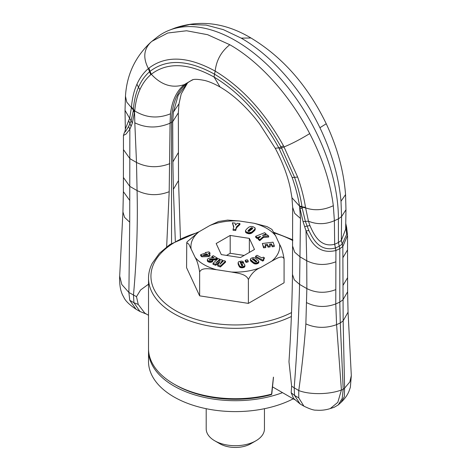<?xml version="1.0" encoding="UTF-8"?>
<svg xmlns="http://www.w3.org/2000/svg" width="471" height="471" viewBox="0 0 471 471"><rect width="100%" height="100%" fill="white"/><g stroke="black" fill="none" stroke-linecap="round" stroke-linejoin="round"><path stroke-width="0.71" d="M258.22 238.408L258.22 239.398L259.745 240.669L263.401 237.49L263.401 236.501L268.682 236.048L267.192 234.811L262.382 235.4L266.097 233.904L264.643 232.698L255.676 236.301L257.137 237.514L260.687 236.471L258.22 238.408L259.745 239.68L263.401 236.501M263.401 237.49L268.682 237.037L268.682 236.048M259.745 240.669L259.745 239.68M265.927 234.964L266.097 233.904M257.137 237.514L257.137 238.503L255.676 237.29L255.676 236.301M257.137 238.503L259.115 237.708M259.515 237.39L259.515 236.554M215.689 264.296L215.689 265.291L213.016 264.337L213.016 263.348L215.689 264.296L220.075 261.511L217.714 265.014L220.422 265.98L225.509 261.205L223.684 260.557L219.91 264.308L222.542 260.151L221.07 259.627L215.824 262.853L219.928 259.227L218.108 258.573L213.016 263.348M219.498 260.598L219.928 260.216L219.928 259.227M215.689 265.291L218.562 263.536L218.562 262.547M218.562 263.536L218.656 262.482M219.292 262.535L219.292 262.047M220.422 265.98L220.422 266.969L217.714 266.009L217.714 265.014M220.422 266.969L225.509 262.194L225.509 261.205M221.605 262.624L222.542 261.146L222.542 260.151M209.931 260.269L209.236 259.827L210.137 259.268L214.747 258.92L217.302 258.084L213.251 255.7L211.891 256.471L214.134 257.796L209.418 258.102L207.552 259.026L207.305 259.862L208.182 260.793L209.754 261.328L211.503 261.164L212.739 260.598L211.326 259.768L209.931 260.269M209.607 260.18L209.607 259.474M209.719 260.216L209.719 259.421M210.137 260.257L210.137 259.268M210.667 260.098L210.667 259.168M211.314 259.774L211.314 259.097M211.844 260.069L212.08 259.068M212.08 260.057L212.503 260.057L212.503 259.068M212.503 260.057L212.886 260.057L212.886 259.062M212.886 260.057L213.546 260.033L213.546 259.038M213.546 260.033L214.158 259.98L214.158 258.991M214.158 259.98L214.747 259.91L214.747 258.92M214.747 259.91L215.276 259.815L215.276 258.826M215.276 259.815L215.783 259.698L215.783 258.709M215.783 259.698L216.324 259.533L216.324 258.544M216.324 259.533L216.725 259.374L216.725 258.385M216.725 259.374L217.19 259.138L217.19 258.149M217.19 259.138L217.302 258.084M212.709 257.949L211.891 257.466L211.891 256.471M207.305 260.857L207.458 260.18M207.458 261.17L207.752 261.476L207.752 260.487M207.752 261.476L208.176 261.776L208.176 260.787L208.182 261.782L208.694 262.035L208.694 261.04M208.694 262.035L209.218 262.217L209.218 261.222M209.218 262.217L209.754 262.323L209.754 261.328M209.754 262.323L210.307 262.347L210.307 261.352M210.307 262.347L210.443 261.352M210.443 262.341L210.973 262.282L210.973 261.287M210.973 262.282L211.503 262.153L211.503 261.164M211.503 262.153L212.032 261.958L212.032 260.963M212.032 261.958L212.556 261.693L212.556 260.704M212.556 261.693L212.739 260.598M205.462 253.057L205.462 252.497L205.892 252.915L200.67 254.693L201.794 255.8L208.423 255.594L210.007 255.052L208.376 253.463L209.989 252.915L208.941 251.873L205.462 252.497M201.794 255.8L201.794 256.789L200.67 255.682L200.67 254.693M207.717 254.705L203.466 254.97L206.822 253.828L207.717 254.705M201.794 256.789L208.423 256.583L208.423 255.594M208.423 256.583L210.007 256.047L210.007 255.052M209.13 254.199L209.989 253.904L209.989 252.915M206.822 254.758L206.822 253.828M241.535 263.036L241.535 262.477L243.531 262.17L242.818 261.423L241.564 261.093L238.803 261.611L238.09 262.653L239.604 265.997L240.504 266.604L242.182 266.798L244.384 266.197L244.891 265.126L243.578 263.142L241.835 262.965L240.557 263.43L240.245 262.276L241.187 262.123L241.535 262.477M243.531 263.124L243.531 262.17M241.24 263.118L241.24 262.153M242.789 265.573L241.723 265.685L241.052 264.266L242.141 264.113L242.789 265.25M240.428 263.177L241.187 263.118L241.187 262.123M238.143 264.037L238.09 262.653M238.149 264.043L238.226 263.301M238.226 264.296L238.344 263.619M238.344 264.608L238.503 264.001M238.503 264.99L238.709 265.45L238.709 264.455M238.709 265.45L239.044 266.127L239.044 265.138M239.044 266.127L239.25 266.48L239.25 265.491M239.25 266.48L239.439 265.774M239.439 266.769L239.604 265.997M239.604 266.986L239.704 266.091M239.704 267.086L240.08 267.387L240.08 266.392M240.08 267.387L240.504 267.599L240.504 266.604M240.504 267.599L240.958 267.722L240.958 266.727M240.958 267.722L241.564 267.799L241.564 266.81M241.564 267.799L241.588 266.81M241.588 267.799L242.182 267.793L242.182 266.798M242.182 267.793L242.812 267.722L242.812 266.727M242.812 267.722L242.818 266.733M242.818 267.722L243.454 267.587L243.454 266.598M243.454 267.587L243.978 267.41L243.978 266.415M243.978 267.41L244.384 267.187L244.384 266.197M244.384 267.187L244.667 265.921M244.667 266.916L244.767 265.762M244.767 266.757L244.873 265.461M244.873 266.456L244.891 265.126M240.245 262.712L240.245 262.276M240.663 263.059L240.663 262.064M241.081 264.578L241.081 264.207M241.293 265.091L241.499 263.995M241.499 264.99L241.635 263.984M241.635 264.973L242.141 265.108L242.141 264.113L242.388 265.373L242.388 264.378M242.388 265.373L242.571 265.697M242.647 265.656L242.647 264.837M262.706 260.086L262.706 261.075L255.576 257.225L255.576 256.236L262.706 260.086L263.725 259.45L263.424 258.632L264.355 257.725L263.271 257.142L261.941 257.955L257.054 255.317L255.576 256.236M262.706 261.075L263.725 260.445L263.725 259.45M263.424 259.009L263.424 258.632M263.554 259.25L263.554 258.385M263.607 259.321L263.842 258.079M263.842 259.074L264.278 258.762L264.278 257.772M264.278 258.762L264.355 257.725M255.359 258.137L253.645 257.608L252.197 257.796L250.76 258.52L250.342 259.397L253.875 262.506L255.565 263.012L256.995 262.818L258.55 261.982L258.838 261.222L255.359 258.137M256.795 261.552L256.342 261.888L255.435 261.646L252.421 259.074L252.868 258.738L253.84 259.026L256.795 261.552M250.484 259.727L250.484 260.716L250.342 259.397M250.484 260.716L250.755 261.04L250.755 260.045M250.755 261.04L251.108 261.381L251.108 260.392M251.108 261.381L251.314 260.569M251.314 261.564L251.632 261.829L251.632 260.84M251.632 261.829L252.474 262.506L252.474 261.511M252.474 262.506L253.168 263.03L253.168 262.041M253.168 263.03L253.539 263.295L253.539 262.3M253.539 263.295L253.875 263.501L253.875 262.506M253.875 263.501L254.381 263.748L254.381 262.759M254.381 263.748L254.852 263.907L254.852 262.918M254.852 263.907L254.97 262.942M254.97 263.937L255.565 264.001L255.565 263.012M255.565 264.001L256.183 263.978L256.183 262.989M256.183 263.978L256.436 262.953M256.436 263.943L256.995 263.813L256.995 262.818M256.995 263.813L257.543 263.619L257.543 262.624M257.543 263.619L257.772 262.518M257.772 263.513L258.22 263.254L258.22 262.265M258.22 263.254L258.55 261.982M258.55 262.977L258.603 261.917M258.603 262.912L258.797 261.588M258.797 262.582L258.838 261.24M252.674 259.474L252.674 258.797M252.868 259.662L252.868 258.738M252.951 259.739L253.416 259.786L253.416 258.797M253.416 259.786L253.516 258.844M253.516 259.833L253.84 260.016L253.84 259.026M253.84 260.016L254.263 260.31L254.263 259.321M254.263 260.31L254.787 260.71L254.787 259.721M254.787 260.71L255.205 261.04L255.205 260.051M255.205 261.04L255.635 261.37L255.635 260.375M255.635 261.37L255.877 260.569M255.877 261.564L256.248 261.876M256.312 261.882L256.312 260.94M256.607 261.741L256.607 261.228M248.205 260.869L248.205 261.864L246.186 262.429L245.232 261.275L245.232 260.28L247.246 259.721L248.205 260.869L246.186 261.434L245.232 260.28M246.186 262.429L246.186 261.434M269.865 245.073L271.484 244.873L272.185 246.798L272.185 245.803L274.263 245.556L273.045 242.194L262.347 243.495L263.572 246.851L265.744 246.592L265.049 244.667L267.375 244.384L268.023 246.156L270.171 245.897L269.518 244.119L271.484 243.884L272.185 245.803M272.185 246.798L274.263 246.545L274.263 245.556M271.484 244.873L271.484 243.884M263.572 246.851L263.572 247.846L262.347 243.495M263.572 247.846L265.744 247.581L265.744 246.592M265.391 245.615L267.375 245.373L267.375 244.384M267.375 245.373L268.023 247.151L268.023 246.156M268.023 247.151L270.171 246.886L270.171 245.897M245.485 230.749L245.509 231.944L246.262 232.88L248.441 233.687L250.013 233.734L251.908 232.986L254.658 230.507L255.041 227.852L252.868 226.616L250.684 226.427L248.912 227.099L247.075 228.629L245.55 230.419L245.662 231.314L246.733 232.144L249.029 232.768L251.797 232.068L254.952 229.13M254.952 230.125L255.152 228.753M254.864 230.254L254.864 229.265M255.152 229.742L255.211 228.423M249.006 231.473L247.94 230.902L248.464 230.195L251.078 227.905L252.597 227.94L252.244 228.971L249.006 231.473M254.658 230.507L254.658 229.512M245.509 231.944L245.509 230.955M245.662 232.309L245.662 231.314M245.944 232.645L245.944 231.65M246.262 232.88L246.262 231.891M246.733 233.139L246.733 232.144M247.299 233.375L247.299 232.386M247.84 233.545L247.84 232.556M248.441 233.687L248.441 232.698M249.029 233.763L249.029 232.768M249.371 233.775L249.371 232.786M250.013 233.734L250.013 232.745M250.625 233.61L250.625 232.621M250.79 233.563L250.79 232.574M251.29 233.357L251.29 232.368M251.797 233.057L251.797 232.068M251.908 232.986L251.908 231.997M252.22 232.751L252.22 231.761M252.586 232.462L252.586 231.473M252.992 232.109L252.992 231.12M253.445 231.703L253.445 230.713M253.628 231.538L253.628 230.543M254.04 231.143L254.04 230.154M254.387 230.802L254.387 229.807M248.14 231.243L248.14 230.555M248.329 231.338L248.464 230.195M248.464 231.19L248.929 230.737L248.929 229.742M248.929 230.737L249.983 229.771L249.983 228.782M249.983 229.771L250.236 228.559M250.236 229.548L250.696 229.159L250.696 228.17M250.696 229.159L251.078 227.905M251.078 228.894L251.373 227.758M251.373 228.753L251.685 227.693M251.685 228.688L252.291 228.788L252.291 227.793M252.597 228.576L252.597 227.94M235.577 225.162L235.094 223.101L232.38 222.842L233.846 226.657L233.092 229.295L235.677 229.536L236.43 226.898L239.916 223.548L237.178 223.295L235.577 225.162M233.681 227.228L232.38 222.842M233.092 229.295L233.092 230.29L235.677 230.531L236.43 227.893L239.916 224.537L239.916 223.548M235.677 230.531L235.677 229.536M236.43 227.893L236.43 226.898M249.353 238.397L230.189 235.429L216.165 243.531L221.299 254.593L240.457 257.555L254.487 249.459L249.353 238.397L249.353 252.421M230.189 235.429L230.189 253.274L226.51 255.4M244.137 255.435L230.189 253.274M284.072 258.956C283.012 252.397 281.505 247.516 279.562 244.314L275.523 235.612L271.908 229.389L267.033 226.61L254.175 223.283L239.097 220.952L227.628 220.104L218.544 221.494L209.936 225.468L198.903 231.838L187.158 241.788L186.757 242.653L188.812 244.161L195.129 257.378C197.072 260.581 198.574 265.461 199.639 272.02L199.639 295.847L248.388 303.389L284.072 282.783L284.072 258.956C282.447 254.369 275.782 259.097 271.749 261.152L260.71 267.522C255.4 269.606 251.29 273.616 248.388 279.562L248.388 303.389M199.639 272.02C201.859 266.839 210.967 269.124 216.477 269.7L231.549 272.032C237.06 273.162 246.168 273.692 248.388 279.562M186.757 242.653L186.575 267.699L199.639 295.847M264.449 408.698L264.449 428.893A29.125 16.815 180 0 1 255.924 440.785A29.125 16.815 180 0 1 214.729 440.785A29.125 16.815 180 0 1 207.375 433.626A29.125 16.815 180 0 1 206.198 428.893L206.198 408.698M255.924 440.785L250.772 443.759A21.843 12.611 180 0 1 219.88 443.759L214.729 440.785M148.518 284.196L140.576 289.977L136.49 296.653L138.233 304.431L144.838 313.162L148.518 315.287M220.075 87.029C214.429 83.832 209.43 81.677 205.079 80.559C197.955 79.093 193.557 78.951 191.874 80.135L184.243 84.639C172.274 88.53 161.294 85.063 151.297 74.241L150.037 71.356C166.563 58.675 188.047 59.611 214.499 74.159L214.081 77.044L220.075 87.029C231.756 93.741 243.413 104.097 255.058 118.097L259.474 123.714L275.241 148.259C282.7 162.324 287.775 175.918 290.466 189.048L291.949 197.761L292.668 207.364L292.473 274.399C292.114 302.841 290.948 331.967 288.97 361.775L291.643 386.232L291.166 392.726L293.61 398.501M187.405 83.008L178.209 95.219L173.381 112.122L172.686 121.689L172.881 161.877L173.375 189.295L175.324 241.17M192.763 79.84A90.45 52.222 -120 0 0 186.516 83.691A90.45 52.222 -120 0 0 171.538 122.531L171.538 243.425M184.243 84.639C176.666 90.938 172.074 100.659 170.467 113.799L170.072 123.196L172.686 121.689L178.332 112.863L178.521 180.57L180.44 238.514M151.291 74.241L150.791 74.665C146.269 78.533 142.642 83.514 139.916 89.608C137.149 95.807 135.43 102.919 134.741 110.938L132.363 123.019L131.085 126.387L129.855 129.207L128.601 126.516L131.115 120.888L133.264 110.956L134.571 112.687L134.812 122.807C146.028 128.236 157.779 128.365 170.072 123.196L169.189 191.709L166.657 246.822M134.812 122.807L136.502 162.46L137.073 190.578C137.891 224.85 136.69 259.698 133.464 295.123L133.929 302.718L139.999 311.519M275.241 148.259L278.832 147.87L292.15 177.502C295.605 187.287 298.078 196.825 299.562 206.098L300.48 218.456L299.585 284.402C298.767 317.731 296.971 352.237 294.181 387.91L294.569 395.463L300.08 403.941L293.498 398.36M292.668 207.375L294.74 213.416L300.48 218.456M169.825 163.637C158.209 168.076 147.099 167.682 136.502 162.46L129.908 158.656L123.461 149.637L123.437 135.442L126.028 134.088L129.855 129.207L129.713 222.188L128.889 292.479L129.755 300.31L136.048 309.241L139.881 311.455L146.51 314.128M347.557 235.359L342.841 246.51L343.153 320.863L344.595 388.163L349.853 381.904L351.313 375.617L348.057 312.161L343.153 320.863L340.268 322.976L339.803 302.111L339.803 248.7L338.419 242.524L341.351 240.416L345.661 229.224L345.967 209.742L341.569 216.554L341.328 240.428L342.806 246.539L339.803 248.7L335.911 250.513L335.776 303.942L336.582 324.654L341.41 390C328.999 394.674 309.635 394.786 298.755 390.553L298.744 397.871L303.901 406.149C309.8 409.016 313.845 410.353 316.047 410.159C320.963 410.577 325.691 410.047 330.242 408.575L337.807 402.364L341.41 390L343.206 389.429L344.595 388.163L344.319 396.688L341.01 402.417C344.695 398.925 347.345 395.222 348.964 391.307L350.353 387.374L351.313 375.617M308.87 230.59C312.573 237.861 318.879 252.168 335.399 248.023L335.911 250.513C316.053 255.223 309.606 238.514 306.02 230.914L308.87 230.59L305.42 221.523L302.282 208.535L299.903 208.141L303.041 221.558L306.02 230.914L306.745 260.751L300.157 256.942L294.663 252.185L292.774 246.574M136.49 296.653L128.889 292.479L121.777 284.478L119.687 276.018L122.937 211.938L123.378 191.662L129.825 200.564M241.205 38.127L223.384 29.655L206.11 25.075L189.878 24.498L175.147 27.948C200.275 19.511 225.544 22.855 250.955 37.986L241.205 38.127C271.62 55.519 301.546 89.36 319.915 127.718C331.837 152.645 338.861 177.161 340.998 201.27L341.569 216.554L338.419 218.88A145.551 84.038 -120 0 0 278.979 76.844A145.551 84.038 -120 0 0 169.313 30.232A145.551 84.038 -120 0 0 156.678 37.527L151.697 41.501M345.72 224.314L346.691 234.299L342.258 244.066L342.806 246.539M335.882 261.782C325.72 265.656 316.012 265.314 306.745 260.751L306.857 288.599L305.862 323.889C304.254 345.873 301.882 368.092 298.755 390.553L291.643 386.232M132.363 123.019L125.027 110.338L125.327 129.03L129.725 118.009L131.491 106.899C132.192 98.374 133.999 90.826 136.926 84.256C139.793 77.845 143.614 72.611 148.394 68.554L148.924 68.118C165.957 55.201 188.047 56.202 215.188 71.115C216.319 60.429 221.187 51.627 229.789 44.721L207.623 34.701L186.604 30.762L167.753 33.011L152.033 41.236L150.761 42.278C135.189 56.797 126.758 74.777 125.463 96.225L126.764 102.142L134.694 111.539M229.789 44.721C260.275 62.072 290.171 95.931 309.718 133.605C322.435 158.073 330.301 182.106 333.321 205.703L334.386 220.699L334.669 244.272C319.656 248.046 313.486 233.551 309.936 225.58L308.452 221.193L305.508 207.37C303.96 197.549 301.34 187.44 297.643 177.049L283.501 145.816C264.849 112.298 242.076 87.4 215.188 71.115L214.499 74.159C240.699 90.008 262.859 114.276 280.969 146.946L278.832 147.876C261.146 116.078 239.562 92.469 214.081 77.044C188.359 62.902 167.429 61.966 151.297 74.241L150.037 71.356L149.525 71.792L150.791 74.665M128.601 126.516L125.728 131.156L124.338 132.604L123.437 135.454M330.259 408.569L334.063 407.35L338.249 404.93L341.01 402.417M305.862 323.889C315.629 328.216 325.867 328.47 336.582 324.654L340.268 322.976L343.206 389.429L342.17 398.484L338.249 404.93M303.041 221.558L308.452 221.193C317.03 224.649 325.679 224.479 334.386 220.699L338.419 218.88L338.419 242.524L334.698 244.261L335.964 250.49M199.168 231.685L169.966 244.455L159.392 253.316L152.198 263.401C149.754 268.205 148.53 273.139 148.518 278.214L148.518 348.599A86.805 50.12 0 0 0 173.94 384.036A86.805 50.12 0 0 0 271.561 394.139L273.427 377.136M173.94 384.036L175.659 385.025A84.38 48.713 -0 0 0 271.361 394.627L271.685 394.192L271.361 394.627M271.561 394.139L271.849 393.526L271.726 394.292M148.536 349.588A86.805 50.12 0 0 0 148.518 350.577A86.805 50.12 0 0 0 173.946 386.02A86.805 50.12 0 0 0 282.512 392.649M293.215 398.831A86.805 50.12 180 0 1 173.946 396.923A86.805 50.12 180 0 1 148.518 361.487L148.518 350.577M219.168 262.7L219.168 262.135M238.832 265.703L238.832 264.714M242.618 265.673L242.618 264.784M250.507 260.746L250.507 259.751M252.02 262.141L252.02 261.152M252.744 262.712L252.744 261.717M191.091 248.67A44.398 25.634 180 0 1 198.903 231.838M216.477 269.7A44.398 25.634 180 0 1 195.129 257.378M260.71 267.522A44.398 25.634 180 0 1 231.549 272.032M279.562 244.314A44.398 25.634 180 0 1 271.749 261.152M254.175 223.283A44.398 25.634 180 0 1 275.523 235.612M209.936 225.468A44.398 25.634 180 0 1 239.097 220.952M173.375 189.295L178.521 180.57M172.881 161.877L178.221 152.834M173.381 112.122L179.009 103.744L178.332 112.869M169.189 191.709C157.991 195.989 147.288 195.612 137.073 190.578L129.802 186.381L123.402 177.461L123.378 191.668M170.467 113.799C158.015 118.833 146.104 117.88 134.741 110.938L133.411 109.237L134.73 111.079M291.949 197.767L299.562 206.098L301.97 206.551L299.585 206.257M138.233 304.431L133.929 302.718L129.755 300.31M345.732 223.313L346.615 227.234L347.557 235.683L347.539 249.889L342.87 257.743M292.473 274.399L294.287 279.809L299.585 284.402L306.857 288.599C316.047 293.127 325.679 293.468 335.758 289.624M133.264 110.956L133.387 109.519L134.718 111.209M131.491 106.899L133.387 109.519L131.48 107.035M151.079 42.013C143.714 49.037 142.819 57.88 148.394 68.554L149.525 71.792C144.903 75.79 141.229 80.941 138.498 87.241L139.916 89.608M136.926 84.256L138.498 87.241C135.73 93.647 134.035 100.982 133.411 109.237M278.832 147.876L280.975 146.952L281.552 148.018L294.558 177.343L292.15 177.502M297.643 177.049L294.558 177.343C298.055 187.364 300.522 197.102 301.97 206.551M309.718 133.605C300.221 139.392 291.679 143.826 284.101 146.905L279.397 148.913M302.282 208.535L302.07 207.234L299.674 206.787M305.508 207.37L299.609 206.41M305.538 207.528L302.017 206.875L302.07 207.234L305.591 207.87C314.422 210.926 323.665 210.201 333.321 205.703M128.813 121.006L131.085 126.387M129.713 222.188L124.585 217.384L122.937 211.938M345.967 209.736L345.561 194.576C343.695 170.82 337.254 147.217 326.238 123.761L319.915 127.718M345.561 194.576L340.998 201.27M342.258 244.066L341.351 240.416M347.539 249.889L347.592 277.696L342.959 285.461M347.592 277.696L347.616 291.802L342.953 299.797L339.803 302.111L335.776 303.942C325.62 307.675 315.917 307.251 306.656 302.659M291.166 392.726L294.569 395.463L298.744 397.871M150.037 71.356L148.924 68.118M280.975 146.952L283.501 145.816M309.936 225.58L304.59 226.563M334.669 244.272L335.423 248.011L339.25 246.233L342.24 244.078L342.829 246.521M125.027 110.338L125.463 96.225M335.423 248.011L335.929 250.501M292.821 240.581A84.38 48.713 0 0 0 274.281 233.021M197.402 232.715A84.38 48.713 0 0 0 154.358 262.518A84.38 48.713 0 0 0 190.243 317.413A84.38 48.713 0 0 0 291.525 312.573M148.518 278.214A86.805 50.12 0 0 0 198.786 323.677A86.805 50.12 0 0 0 291.372 316.488M272.521 386.879L294.634 399.643M187.605 82.861L181.211 93.929L179.009 103.744M123.455 149.637L123.402 177.461M326.238 123.761L326.238 123.761C307.828 85.751 282.735 57.162 250.955 37.986M347.616 291.802L348.057 312.161M125.327 129.03C125.139 130.962 124.803 132.157 124.338 132.61M119.687 276.018C119.304 285.179 120.629 292.155 123.673 296.948C125.074 300.533 129.195 304.631 136.048 309.241M175.147 27.948L169.313 30.232M300.074 403.941L303.877 406.137M292.827 239.816L273.951 232.374M273.492 377.177L271.849 393.532"/></g></svg>
